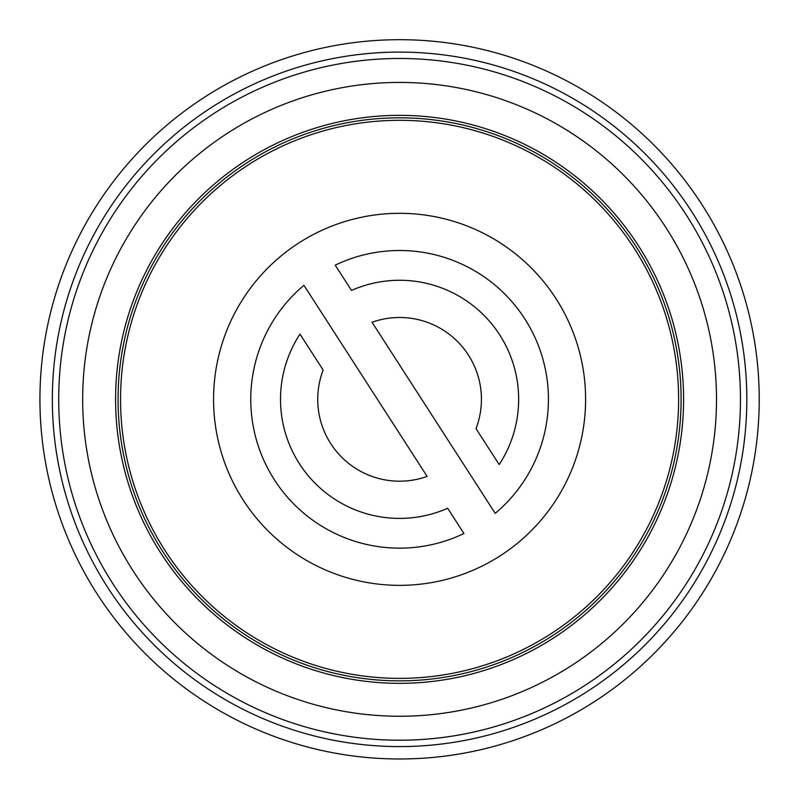 <?xml version="1.0" encoding="UTF-8"?>
<svg xmlns="http://www.w3.org/2000/svg" width="799" height="799" viewBox="0 0 799 799"><rect width="100%" height="100%" fill="white"/><g stroke="black" fill="none" stroke-linecap="round" stroke-linejoin="round"><path stroke-width="1.2" d="M476.014 428.634L499.185 464.569A119.051 119.051 0 0 0 351.5 290.427L335.22 265.158A148.814 148.814 0 0 1 495.22 513.357L372.034 322.267A81.848 81.848 0 0 1 476.014 428.634M427.135 476.414A81.848 81.848 0 0 1 323.156 370.047L299.985 334.112A119.051 119.051 0 0 0 447.67 508.254L463.949 533.512A148.814 148.814 0 0 1 303.95 285.323L427.135 476.414M555.934 298.546A186.027 186.027 0 0 1 408.698 585.138A186.027 186.027 0 0 1 234.117 314.337A186.027 186.027 0 0 1 555.934 298.546M634.106 248.149A279.031 279.031 0 0 1 413.263 678.041A279.031 279.031 0 0 1 151.391 271.83A279.031 279.031 0 0 1 634.106 248.149M636.194 246.801A281.518 281.518 0 0 1 413.383 680.518A281.518 281.518 0 0 1 149.183 270.701A281.518 281.518 0 0 1 636.194 246.801M638.281 245.463A283.995 283.995 0 0 1 413.502 682.995A283.995 283.995 0 0 1 146.976 269.563A283.995 283.995 0 0 1 638.281 245.463M691.435 211.186A347.245 347.245 0 0 1 416.599 746.166A347.245 347.245 0 0 1 90.716 240.659A347.245 347.245 0 0 1 691.435 211.186M594.456 701.612A359.64 359.64 0 0 1 97.308 594.206A359.64 359.64 0 0 1 204.714 97.069A359.64 359.64 0 0 1 701.862 204.474A359.64 359.64 0 0 1 594.456 701.612M665.947 227.625A316.913 316.913 0 0 1 415.11 715.874A316.913 316.913 0 0 1 117.693 254.521A316.913 316.913 0 0 1 665.947 227.625M686.081 214.641A340.873 340.873 0 0 1 416.289 739.804A340.873 340.873 0 0 1 96.389 243.575A340.873 340.873 0 0 1 686.081 214.641"/></g></svg>
